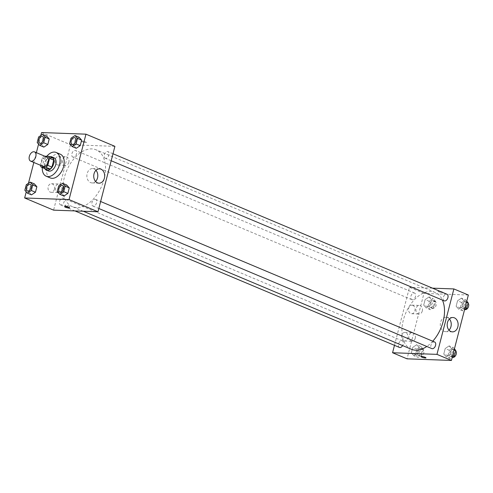 <?xml version="1.0" encoding="UTF-8"?>
<svg xmlns="http://www.w3.org/2000/svg" width="493" height="493" viewBox="0 0 493 493"><rect width="100%" height="100%" fill="white"/><g stroke="black" fill="none" stroke-linecap="round" stroke-linejoin="round"><path stroke-width="0.37" stroke-dasharray="2.46 1.85" d="M43.033 166.344A5.01 3.112 112.8 0 1 42.108 160.521A5.01 3.112 112.8 0 1 46.915 157.107M44.795 156.213L44.013 156.189A6.797 4.227 112.8 0 0 42.176 158.093L40.371 165.087A6.797 4.227 112.8 0 0 40.395 165.235M42.176 158.093L46.311 159.831L44.506 166.825L40.371 165.087M45.325 168.828A6.797 4.227 112.8 0 1 44.506 166.825M46.311 159.831A6.797 4.227 112.8 0 1 48.148 157.926L44.013 156.189M52.893 158.099L48.148 157.926M49.775 156.786A7.155 4.449 -67.2 0 0 44.481 163.294A7.155 4.449 -67.2 0 0 44.801 168.612M48.4 170.929A7.155 4.449 112.8 0 1 46.552 164.163A7.155 4.449 112.8 0 1 53.947 157.742M42.293 167.552A12.88 8.005 112.8 0 1 46.78 156.287M50.317 177.942A12.88 8.005 112.8 0 1 47.932 162.967A12.88 8.005 112.8 0 1 60.3 154.204M40.796 135.538L38.59 144.085M36.365 152.67L33.832 162.474M28.446 183.297L26.234 191.845M26.271 184.752L30.406 186.49L34.35 183.852L30.406 186.49L28.976 191.999L31.503 194.871L28.976 191.999L24.847 190.261M38.62 136.992L42.755 138.73L46.706 136.093L42.755 138.73L41.332 144.239L43.852 147.111L41.332 144.239L37.197 142.502M71.029 138.176L75.164 139.913L79.114 137.276L75.164 139.913L73.74 145.423L76.267 148.294L73.74 145.423L69.605 143.679M58.679 185.929L62.814 187.673L66.765 185.035L62.814 187.673L61.391 193.176L63.911 196.054L61.391 193.176L57.256 191.438M85.542 141.898A2.502 0.45 -165.5 0 0 82.984 141.177A2.502 0.45 -165.5 0 0 81.499 141.214A2.502 0.45 -165.5 0 0 83.81 142.274A2.502 0.45 -165.5 0 0 86.349 142.465A2.502 0.45 -165.5 0 0 85.542 141.898A2.502 0.45 14.5 0 1 86.349 142.471A2.502 0.45 14.5 0 1 83.81 142.274A2.502 0.45 14.5 0 1 81.499 141.214A2.502 0.45 14.5 0 1 82.984 141.177A2.502 0.45 14.5 0 1 85.542 141.898M114.906 146.341L70.505 144.726L41.572 132.555M95.975 170.307A7.179 5.472 92.1 0 0 92.592 168.588A7.179 5.472 92.1 0 0 87.144 173.579A7.179 5.472 92.1 0 0 92.068 182.934A7.179 5.472 92.1 0 0 95.568 181.461M65.742 205.827A2.502 0.45 -165.5 0 0 68.299 206.549A2.502 0.45 -165.5 0 0 69.784 206.518A2.502 0.45 -165.5 0 0 67.473 205.452A2.502 0.45 -165.5 0 0 64.934 205.261A2.502 0.45 -165.5 0 0 65.742 205.827M61.44 162.068A4.295 3.272 92.1 0 0 58.494 156.472A4.295 3.272 92.1 0 0 55.068 160.644A4.295 3.272 92.1 0 0 58.18 165.056A4.295 3.272 92.1 0 0 61.44 162.068M54.39 189.33A4.295 3.272 92.1 0 0 51.445 183.735A4.295 3.272 92.1 0 0 48.018 187.907A4.295 3.272 92.1 0 0 51.13 192.313A4.295 3.272 92.1 0 0 54.39 189.33M70.505 144.726L53.589 210.147M68.835 162.339A4.295 3.272 -87.9 0 1 65.581 165.321A4.295 3.272 -87.9 0 1 62.463 160.915A4.295 3.272 -87.9 0 1 65.896 156.743A4.295 3.272 -87.9 0 1 68.835 162.339M61.785 189.595A4.295 3.272 -87.9 0 1 58.531 192.584A4.295 3.272 -87.9 0 1 55.413 188.172A4.295 3.272 -87.9 0 1 58.846 184.006A4.295 3.272 -87.9 0 1 61.785 189.595M95.155 199.308A3.58 2.225 112.8 0 1 95.66 199.418A3.58 2.225 112.8 0 1 96.326 203.578A3.58 2.225 112.8 0 1 92.887 206.012A3.58 2.225 112.8 0 1 92.08 202.241A3.58 2.225 112.8 0 1 95.155 199.308M73.334 157.181A3.58 2.225 112.8 0 1 72.828 157.076A3.58 2.225 112.8 0 1 72.169 152.916A3.58 2.225 112.8 0 1 75.602 150.476A3.58 2.225 112.8 0 1 76.409 154.254A3.58 2.225 112.8 0 1 73.334 157.181M60.984 204.94A3.58 2.225 112.8 0 1 60.479 204.835A3.58 2.225 112.8 0 1 59.813 200.676A3.58 2.225 112.8 0 1 63.252 198.235A3.58 2.225 112.8 0 1 64.059 202.013A3.58 2.225 112.8 0 1 60.984 204.94M105.748 158.364A3.58 2.225 112.8 0 1 105.237 158.253A3.58 2.225 112.8 0 1 104.578 154.093A3.58 2.225 112.8 0 1 108.016 151.659A3.58 2.225 112.8 0 1 108.824 155.431A3.58 2.225 112.8 0 1 105.748 158.364M76.662 207.578A30.794 19.135 112.8 0 1 72.305 206.635A30.794 19.135 112.8 0 1 66.604 170.824A30.794 19.135 112.8 0 1 96.184 149.86A30.794 19.135 112.8 0 1 103.142 182.348A30.794 19.135 112.8 0 1 76.662 207.578M411.279 349.229A30.794 19.135 112.8 0 1 405.585 313.419A30.794 19.135 112.8 0 1 435.165 292.454A30.794 19.135 112.8 0 1 442.443 300.101M432.749 341.218A30.794 19.135 112.8 0 1 426.796 346.474M434.641 342.013A3.58 2.225 -67.2 0 0 434.136 341.902A3.58 2.225 -67.2 0 0 431.055 344.835A3.58 2.225 -67.2 0 0 431.868 348.606M412.314 299.781A3.58 2.225 112.8 0 1 411.803 299.67A3.58 2.225 112.8 0 1 411.144 295.51A3.58 2.225 112.8 0 1 414.582 293.076A3.58 2.225 112.8 0 1 415.389 296.848A3.58 2.225 112.8 0 1 412.314 299.781M399.453 347.429A3.58 2.225 112.8 0 1 398.794 343.27A3.58 2.225 112.8 0 1 402.226 340.829A3.58 2.225 112.8 0 1 402.602 345.575M444.218 300.847A3.58 2.225 112.8 0 1 443.552 296.687A3.58 2.225 112.8 0 1 446.991 294.253M394.48 345.334L409.486 287.32L423.949 293.409L407.033 358.83M432.503 288.159L409.486 287.32M412.838 305.358A4.295 3.272 92.1 0 0 411.938 305.155A4.295 3.272 92.1 0 0 408.512 309.327A4.295 3.272 92.1 0 0 411.624 313.733A4.295 3.272 92.1 0 0 414.884 310.75A4.295 3.272 92.1 0 0 412.838 305.358M403.675 340.792A4.295 3.272 92.1 0 0 404.574 340.996A4.295 3.272 92.1 0 0 407.834 338.007A4.295 3.272 92.1 0 0 404.889 332.418A4.295 3.272 92.1 0 0 401.518 335.986A4.295 3.272 92.1 0 0 403.675 340.792M449.148 345.889L451.668 348.761L450.245 354.27L446.294 356.907L443.774 354.036L445.197 348.526L449.148 345.889L445.197 348.526L443.774 354.036L446.294 356.907L450.245 354.27L451.668 348.761L449.148 345.889L453.277 347.627L449.333 350.264L447.903 355.773L450.429 358.645L452.204 357.462M461.497 298.129L464.024 301.001L462.594 306.51L458.65 309.148L456.124 306.276L457.547 300.767L461.497 298.129L457.547 300.767L456.124 306.276L458.65 309.148L462.594 306.51L464.024 301.001L461.497 298.129L465.632 299.867L461.682 302.505L460.259 308.014L462.779 310.886L464.554 309.703M429.089 296.946L431.609 299.824L430.186 305.327L426.235 307.965L423.709 305.093L425.139 299.584L429.089 296.946L425.139 299.584L423.709 305.093L426.235 307.965L430.186 305.327L431.609 299.824L429.089 296.946L433.218 298.69L429.267 301.322L427.844 306.831L430.371 309.703L434.321 307.071L435.744 301.562L433.218 298.69M468.35 295.024L423.949 293.409M413.886 355.724L411.359 352.852L412.783 347.343L416.733 344.706L419.26 347.577L417.836 353.087L413.886 355.724L417.836 353.087L419.26 347.577L416.733 344.706L412.783 347.343L411.359 352.852L413.886 355.724L418.021 357.462L421.971 354.824L423.395 349.321L420.868 346.45L416.918 349.081L415.494 354.59L418.021 357.462M422.285 311.021A4.295 3.272 -87.9 0 1 419.025 314.004A4.295 3.272 -87.9 0 1 415.907 309.598A4.295 3.272 -87.9 0 1 419.34 305.426A4.295 3.272 -87.9 0 1 422.285 311.021M415.235 338.278A4.295 3.272 -87.9 0 1 411.975 341.267A4.295 3.272 -87.9 0 1 408.863 336.855A4.295 3.272 -87.9 0 1 412.29 332.683A4.295 3.272 -87.9 0 1 415.235 338.278M438.659 291.061A2.502 0.45 -165.5 0 0 438.043 291.197A2.502 0.45 -165.5 0 0 440.354 292.257A2.502 0.45 -165.5 0 0 442.893 292.454A2.502 0.45 -165.5 0 0 441.383 291.622A2.502 0.45 -165.5 0 0 438.659 291.061A2.502 0.45 14.5 0 1 441.383 291.628A2.502 0.45 14.5 0 1 442.893 292.454A2.502 0.45 14.5 0 1 440.354 292.263A2.502 0.45 14.5 0 1 438.043 291.197A2.502 0.45 14.5 0 1 438.659 291.067M449.419 318.989A7.179 5.472 92.1 0 0 446.036 317.27A7.179 5.472 92.1 0 0 440.391 323.242A7.179 5.472 92.1 0 0 444.008 331.278A7.179 5.472 92.1 0 0 445.512 331.616A7.179 5.472 92.1 0 0 449.012 330.144M425.97 357.875L425.97 357.875A2.502 0.45 -165.5 0 0 423.66 356.809A2.502 0.45 -165.5 0 0 421.121 356.618L421.121 356.618M454.41 348.915L453.277 347.627M450.972 356.544A3.58 2.225 112.8 0 1 450.466 356.433A3.58 2.225 112.8 0 1 449.807 352.273A3.58 2.225 112.8 0 1 453.24 349.839A3.58 2.225 112.8 0 1 454.053 353.61A3.58 2.225 112.8 0 1 450.972 356.544M449.333 350.264L445.197 348.526M447.903 355.773L443.774 354.036M450.429 358.645L446.294 356.907M452.753 355.324L450.245 354.27M454.182 349.814L451.668 348.761M452.537 357.302A3.58 2.225 112.8 0 1 451.871 353.142A3.58 2.225 112.8 0 1 455.31 350.708A3.58 2.225 112.8 0 1 455.686 350.942M466.766 301.155L465.632 299.867M463.328 308.784A3.58 2.225 112.8 0 1 462.816 308.673A3.58 2.225 112.8 0 1 462.157 304.514A3.58 2.225 112.8 0 1 465.595 302.08A3.58 2.225 112.8 0 1 466.403 305.851A3.58 2.225 112.8 0 1 463.328 308.784M461.682 302.505L457.547 300.767M460.259 308.014L456.124 306.276M462.779 310.886L458.65 309.148M465.109 307.564L462.594 306.51M466.532 302.055L464.024 301.001M464.887 309.542A3.58 2.225 112.8 0 1 464.221 305.383A3.58 2.225 112.8 0 1 467.66 302.949A3.58 2.225 112.8 0 1 468.042 303.189M418.563 355.361A3.58 2.225 112.8 0 1 418.058 355.256A3.58 2.225 112.8 0 1 417.392 351.096A3.58 2.225 112.8 0 1 420.831 348.656A3.58 2.225 112.8 0 1 421.638 352.433A3.58 2.225 112.8 0 1 418.563 355.361M420.868 346.45L416.733 344.706M416.918 349.081L412.783 347.343M415.494 354.59L411.359 352.852M421.971 354.824L417.836 353.087M423.395 349.321L419.26 347.577M420.628 356.229A3.58 2.225 112.8 0 1 420.122 356.125A3.58 2.225 112.8 0 1 419.463 351.965A3.58 2.225 112.8 0 1 422.895 349.525A3.58 2.225 112.8 0 1 423.709 353.302A3.58 2.225 112.8 0 1 420.628 356.229M430.913 307.601A3.58 2.225 112.8 0 1 430.407 307.496A3.58 2.225 112.8 0 1 429.748 303.337A3.58 2.225 112.8 0 1 433.181 300.896A3.58 2.225 112.8 0 1 433.988 304.674A3.58 2.225 112.8 0 1 430.913 307.601M429.267 301.322L425.139 299.584M427.844 306.831L423.709 305.093M430.371 309.703L426.235 307.965M434.321 307.071L430.186 305.327M435.744 301.562L431.609 299.824M432.983 308.476A3.58 2.225 112.8 0 1 432.472 308.365A3.58 2.225 112.8 0 1 431.813 304.206A3.58 2.225 112.8 0 1 435.251 301.765A3.58 2.225 112.8 0 1 436.058 305.543A3.58 2.225 112.8 0 1 432.983 308.476M59.807 192.097A3.58 2.225 112.8 0 1 59.154 187.944A3.58 2.225 112.8 0 1 62.586 185.504M62.814 187.673L61.391 193.176M72.163 144.338A3.58 2.225 112.8 0 1 71.51 140.185A3.58 2.225 112.8 0 1 74.936 137.744M75.164 139.913L73.74 145.423M27.398 190.92A3.58 2.225 112.8 0 1 26.745 186.761A3.58 2.225 112.8 0 1 30.172 184.32M30.406 186.49L28.976 191.999M39.748 143.161A3.58 2.225 112.8 0 1 39.095 139.001A3.58 2.225 112.8 0 1 42.521 136.561M42.755 138.73L41.332 144.239M99.475 168.84L92.592 168.588M98.951 183.186L92.068 182.934M69.427 207.892L69.784 206.518M64.577 206.635L64.934 205.261M58.18 165.056L65.581 165.321M58.494 156.472L65.896 156.743M51.13 192.313L58.531 192.584M51.445 183.735L58.846 184.006M435.165 292.454L96.184 149.86M83.231 211.226L72.305 206.635M92.887 206.012L98.828 208.508M95.66 199.418L100.64 201.508M414.582 293.076L75.602 150.476M411.803 299.67L72.828 157.076M402.226 340.829L63.252 198.235M74.967 210.93L60.479 204.835M112.989 153.748L108.016 151.659M111.178 160.755L105.237 158.253M411.624 313.733L419.025 314.004M411.938 305.155L419.34 305.426M404.574 340.996L411.975 341.267M404.889 332.418L412.29 332.683M452.919 317.517L446.036 317.27M452.395 331.863L445.512 331.616M455.31 350.708L453.24 349.839M452.475 357.277L450.466 356.433M467.66 302.949L465.595 302.08M464.825 309.518L462.816 308.673M422.895 349.525L420.831 348.656M420.122 356.125L418.058 355.256M435.251 301.765L433.181 300.896M432.472 308.365L430.407 307.496"/><path stroke-width="0.74" d="M31.336 161.279A5.01 3.112 112.8 0 1 30.628 161.125A5.01 3.112 112.8 0 1 29.703 155.301A5.01 3.112 112.8 0 1 34.516 151.893A5.01 3.112 112.8 0 1 35.644 157.175A5.01 3.112 112.8 0 1 31.336 161.279M34.516 151.893L46.915 157.107A5.01 3.112 112.8 0 1 48.049 162.394A5.01 3.112 112.8 0 1 43.741 166.498A5.01 3.112 112.8 0 1 43.033 166.344L30.628 161.125M48.758 156.361L52.893 158.099A6.797 4.227 112.8 0 1 53.712 160.102L51.907 167.096L47.772 165.358L49.577 158.364A6.797 4.227 112.8 0 0 48.758 156.361L44.795 156.213M51.907 167.096A6.797 4.227 112.8 0 1 50.07 169L45.325 168.828L41.19 167.09A6.797 4.227 112.8 0 1 40.395 165.235M41.19 167.09L45.935 167.263A6.797 4.227 112.8 0 0 47.772 165.358M50.07 169L45.935 167.263M44.801 168.612A7.155 4.449 -67.2 0 0 46.336 170.06A7.155 4.449 -67.2 0 0 53.207 165.186A7.155 4.449 -67.2 0 0 51.882 156.866A7.155 4.449 -67.2 0 0 49.775 156.786M51.882 156.866L53.947 157.742A7.155 4.449 112.8 0 1 55.567 165.284A7.155 4.449 112.8 0 1 49.411 171.151A7.155 4.449 112.8 0 1 48.4 170.929L46.336 170.06M53.712 160.102L49.577 158.364M46.78 156.287A12.88 8.005 112.8 0 1 56.171 152.46A12.88 8.005 112.8 0 1 59.08 166.049A12.88 8.005 112.8 0 1 48 176.599A12.88 8.005 112.8 0 1 46.182 176.204A12.88 8.005 112.8 0 1 42.293 167.552M56.171 152.46L60.3 154.204A12.88 8.005 112.8 0 1 63.215 167.786A12.88 8.005 112.8 0 1 52.135 178.343A12.88 8.005 112.8 0 1 50.317 177.942L46.182 176.204M26.234 191.845L24.65 197.976L69.051 199.591L85.967 134.17L41.572 132.555L40.796 135.538M38.59 144.085L36.365 152.67M33.832 162.474L28.446 183.297M27.368 193.133L31.503 194.871L35.453 192.233L36.876 186.724L34.35 183.852L30.221 182.114L26.271 184.752L24.847 190.261L27.368 193.133L31.318 190.495L32.741 184.986L30.221 182.114M39.723 145.373L43.852 147.111L47.803 144.474L49.226 138.964L46.706 136.093L42.571 134.355L38.62 136.992L37.197 142.502L39.723 145.373L43.667 142.736L45.097 137.227L42.571 134.355M72.132 146.55L76.267 148.294L80.217 145.657L81.641 140.148L79.114 137.276L74.979 135.538L71.029 138.176L69.605 143.679L72.132 146.55L76.082 143.919L77.506 138.41L74.979 135.538M59.782 194.31L63.911 196.054L67.861 193.416L69.291 187.907L66.765 185.035L62.629 183.297L58.679 185.929L57.256 191.438L59.782 194.31L63.733 191.678L65.156 186.169L62.629 183.297M24.65 197.976L53.589 210.147L97.984 211.768L114.906 146.341L85.967 134.17M94.027 173.832A7.179 5.472 -87.9 0 1 99.475 168.84A7.179 5.472 -87.9 0 1 104.682 176.211A7.179 5.472 -87.9 0 1 98.951 183.186A7.179 5.472 -87.9 0 1 94.027 173.832M97.984 211.768L69.051 199.591M95.568 181.461A7.179 5.472 92.1 0 0 95.975 170.307M65.384 207.202A2.502 0.45 14.5 0 1 64.577 206.635A2.502 0.45 14.5 0 1 67.116 206.826A2.502 0.45 14.5 0 1 69.427 207.892A2.502 0.45 14.5 0 1 67.942 207.923A2.502 0.45 14.5 0 1 65.384 207.202M426.796 346.474A30.794 19.135 112.8 0 1 415.636 350.172A30.794 19.135 112.8 0 1 411.279 349.229L83.231 211.226M442.443 300.101A30.794 19.135 112.8 0 1 432.749 341.218M98.828 208.508L431.868 348.606A3.58 2.225 -67.2 0 0 435.301 346.172A3.58 2.225 -67.2 0 0 434.641 342.013L100.64 201.508M402.602 345.575A3.58 2.225 112.8 0 1 399.959 347.54A3.58 2.225 112.8 0 1 399.453 347.429L74.967 210.93M112.989 153.748L446.991 294.253A3.58 2.225 112.8 0 1 447.798 298.025A3.58 2.225 112.8 0 1 444.723 300.958A3.58 2.225 112.8 0 1 444.218 300.847L111.178 160.755M392.564 352.741L436.964 354.362L453.88 288.935L468.35 295.024L451.428 360.445L407.033 358.83L392.564 352.741L394.48 345.334M453.88 288.935L432.503 288.159M450.885 331.53A7.179 5.472 -87.9 0 1 447.274 323.488A7.179 5.472 -87.9 0 1 452.919 317.517A7.179 5.472 -87.9 0 1 458.126 324.893A7.179 5.472 -87.9 0 1 452.395 331.863A7.179 5.472 -87.9 0 1 450.885 331.53M451.428 360.445L436.964 354.362M421.121 356.618A2.502 0.45 -165.5 0 0 422.63 357.443A2.502 0.45 -165.5 0 0 425.354 358.004A2.502 0.45 14.5 0 1 422.63 357.45A2.502 0.45 14.5 0 1 421.121 356.618A2.502 0.45 14.5 0 1 423.66 356.815A2.502 0.45 14.5 0 1 425.97 357.875A2.502 0.45 14.5 0 1 425.354 358.01A2.502 0.45 -165.5 0 0 425.97 357.875M449.012 330.144A7.179 5.472 92.1 0 0 449.419 318.989M452.204 357.462L454.38 356.008L455.803 350.498L454.41 348.915M454.38 356.008L452.753 355.324M455.803 350.498L454.182 349.814M455.686 350.942A3.58 2.225 112.8 0 1 455.994 354.818A3.58 2.225 112.8 0 1 453.042 357.413A3.58 2.225 112.8 0 1 452.537 357.302L452.475 357.277M464.554 309.703L466.729 308.248L468.153 302.739L466.766 301.155M466.729 308.248L465.109 307.564M468.153 302.739L466.532 302.055M468.042 303.189A3.58 2.225 112.8 0 1 468.344 307.059A3.58 2.225 112.8 0 1 465.392 309.653A3.58 2.225 112.8 0 1 464.887 309.542L464.825 309.518M60.325 192.208A3.58 2.225 112.8 0 1 59.819 192.104A3.58 2.225 112.8 0 1 59.807 192.097A3.58 2.225 112.8 0 1 59.142 187.932A3.58 2.225 112.8 0 1 62.574 185.497A3.58 2.225 112.8 0 1 62.593 185.504A3.58 2.225 112.8 0 1 63.4 189.281A3.58 2.225 112.8 0 1 60.325 192.208M63.911 196.054L67.861 193.416L63.733 191.678M67.861 193.416L69.291 187.907L65.156 186.169M69.291 187.907L66.765 185.035M62.593 185.504L62.574 185.497A3.58 2.225 112.8 0 1 63.381 189.275A3.58 2.225 112.8 0 1 60.306 192.202A3.58 2.225 112.8 0 1 59.801 192.097L59.819 192.104M72.674 144.455A3.58 2.225 112.8 0 1 72.169 144.344A3.58 2.225 112.8 0 1 72.163 144.338A3.58 2.225 112.8 0 1 71.491 140.178A3.58 2.225 112.8 0 1 74.93 137.738A3.58 2.225 112.8 0 1 74.942 137.744A3.58 2.225 112.8 0 1 75.749 141.522A3.58 2.225 112.8 0 1 72.674 144.455M76.267 148.294L80.217 145.657L76.082 143.919M80.217 145.657L81.641 140.148L77.506 138.41M81.641 140.148L79.114 137.276M74.942 137.744L74.93 137.738A3.58 2.225 112.8 0 1 75.737 141.516A3.58 2.225 112.8 0 1 72.656 144.443A3.58 2.225 112.8 0 1 72.151 144.338L72.169 144.344M27.91 191.031A3.58 2.225 112.8 0 1 27.405 190.92A3.58 2.225 112.8 0 1 27.398 190.92A3.58 2.225 112.8 0 1 26.727 186.755A3.58 2.225 112.8 0 1 30.165 184.32A3.58 2.225 112.8 0 1 30.184 184.327A3.58 2.225 112.8 0 1 30.991 188.098A3.58 2.225 112.8 0 1 27.91 191.031M31.503 194.871L35.453 192.233L31.318 190.495M35.453 192.233L36.876 186.724L32.741 184.986M36.876 186.724L34.35 183.852M30.184 184.327L30.165 184.32A3.58 2.225 112.8 0 1 30.973 188.092A3.58 2.225 112.8 0 1 27.898 191.025A3.58 2.225 112.8 0 1 27.392 190.914L27.392 190.914M40.266 143.272A3.58 2.225 112.8 0 1 39.76 143.161A3.58 2.225 112.8 0 1 39.748 143.161A3.58 2.225 112.8 0 1 39.083 138.995A3.58 2.225 112.8 0 1 42.515 136.561A3.58 2.225 112.8 0 1 42.534 136.567A3.58 2.225 112.8 0 1 43.341 140.339A3.58 2.225 112.8 0 1 40.266 143.272M43.852 147.111L47.803 144.474L43.667 142.736M47.803 144.474L49.226 138.964L45.097 137.227M49.226 138.964L46.706 136.093M42.534 136.567L42.515 136.561A3.58 2.225 112.8 0 1 43.322 140.332A3.58 2.225 112.8 0 1 40.247 143.266A3.58 2.225 112.8 0 1 39.742 143.155L39.742 143.155"/></g></svg>
